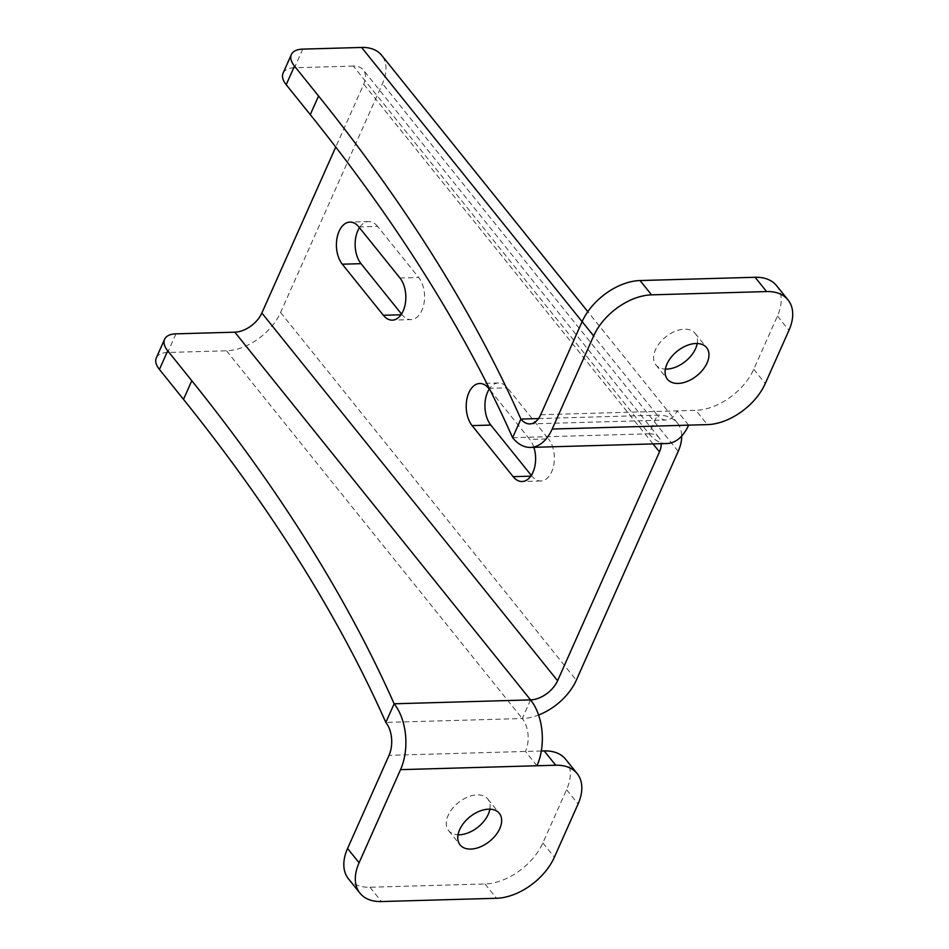 <?xml version="1.0" encoding="UTF-8"?>
<svg xmlns="http://www.w3.org/2000/svg" width="949" height="949" viewBox="0 0 949 949"><rect width="100%" height="100%" fill="white"/><g stroke="black" fill="none" stroke-linecap="round" stroke-linejoin="round"><path stroke-width="0.71" stroke-dasharray="4.75 3.56" d="M666.969 443.515A46.976 28.34 88.4 0 1 649.045 433.812L353.313 66.074A23.488 14.662 -38.8 0 1 363.313 69.977A23.488 14.662 -38.8 0 1 363.74 84.164L335.744 147.048M490.265 390.324L529.744 439.423L548.475 438.889L507.395 387.809A23.488 14.164 -91.6 0 0 498.439 382.957A23.488 14.164 -91.6 0 0 489.257 389.066M533.86 447.311A23.488 14.164 -91.6 0 0 529.744 439.423M156.3 357.903A26.845 13.333 -156 0 1 167.688 352.47L226.538 350.798A46.976 29.324 141.2 0 0 280.584 312.482L382.471 83.631A46.976 29.324 -38.8 0 0 381.628 55.267M358.876 226.953L377.607 226.42L418.675 277.488A23.488 14.164 -91.6 0 1 423.978 303.478A23.488 14.164 -91.6 0 1 411.059 319.599L392.328 320.133M401 314.771L402.091 314.748A23.488 14.164 -91.6 0 0 411.059 319.599M402.091 314.748L401.51 314.024M377.607 226.42A23.488 14.164 -91.6 0 0 368.639 221.568A23.488 14.164 -91.6 0 0 359.457 227.677M530.799 476.173L531.891 476.137A23.488 14.164 -91.6 0 0 540.847 480.989A23.488 14.164 -91.6 0 0 553.777 464.868A23.488 14.164 -91.6 0 0 548.475 438.889M531.891 476.137L531.31 475.413M688.63 425.152L677.123 410.858A23.488 14.164 88.4 0 1 666.293 420.039A23.488 14.164 88.4 0 1 657.337 415.176A46.976 29.324 -38.8 0 1 677.361 422.993A46.976 29.324 -38.8 0 1 681.702 436.018M353.313 66.074L294.451 67.759L302.743 49.123M283.075 73.18A26.845 13.333 -156 0 1 294.451 67.759M540.693 414.737L695.854 410.324L707.361 424.618M776.543 285.637A50.333 31.424 -38.8 0 1 777.445 316.041L753.755 369.268A50.333 31.424 -38.8 0 1 695.854 410.324M697.207 343.514A25.172 15.706 141.2 0 0 695.154 333.384A25.172 15.706 141.2 0 0 684.431 329.208A25.172 15.706 141.2 0 0 659.65 342.957A25.172 15.706 141.2 0 0 655.925 364.938A25.172 15.706 141.2 0 0 665.368 369.114M512.602 437.691L649.045 433.812L657.337 415.176L582.128 321.664M649.045 433.812A23.488 14.662 -38.8 0 1 659.057 437.714A23.488 14.662 -38.8 0 1 661.204 443.681M530.562 699.899L522.27 718.535A46.976 29.324 141.2 0 0 538.581 715.012M536.98 765.76L525.485 751.454A23.488 14.164 -91.6 0 0 522.27 718.535L385.828 722.414M565.663 759.295A50.333 31.424 -38.8 0 1 566.565 789.698L542.875 842.914A50.333 31.424 -38.8 0 1 484.975 883.97L369.932 887.244A50.333 31.424 -38.8 0 1 348.485 878.881M541.321 751.003L389.043 755.345M489.886 809.177A25.172 15.706 141.2 0 0 487.822 799.058A25.172 15.706 141.2 0 0 477.098 794.871A25.172 15.706 141.2 0 0 452.329 808.631A25.172 15.706 141.2 0 0 448.604 830.6A25.172 15.706 141.2 0 0 458.047 834.776M653.054 443.907L363.74 84.164M678.203 451.368L382.471 83.631M280.584 312.482L576.316 680.208M538.522 418.568L657.337 415.176M753.755 369.268L765.25 383.562M777.445 316.041L788.951 330.347M226.538 350.798L522.27 718.535M175.98 333.846L167.688 352.47M369.932 887.244L381.439 901.55M484.975 883.97L496.469 898.276M542.875 842.914L554.37 857.208M566.565 789.698L578.071 803.993M399.956 278.021L418.675 277.488M488.676 388.343L507.395 387.809M677.361 422.993L587.822 311.663M529.85 423.918L666.293 420.039M659.057 437.714L363.313 69.977M487.822 799.058L499.328 813.352M448.604 830.6L460.099 844.907M695.154 333.384L706.649 347.69M655.925 364.938L667.432 379.232M368.639 221.568L349.92 222.102M540.847 480.989L522.128 481.523M498.439 382.957L479.708 383.491"/><path stroke-width="1.42" d="M536.98 765.76L400.537 769.651L359.078 862.783A50.333 31.424 141.2 0 0 359.979 893.175A50.333 31.424 141.2 0 0 381.439 901.55L496.469 898.276A50.333 31.424 141.2 0 0 554.37 857.208L578.071 803.993A50.333 31.424 141.2 0 0 577.158 773.589A50.333 31.424 141.2 0 0 555.711 765.226L536.98 765.76A46.976 28.34 -91.6 0 0 530.562 699.899A23.488 14.662 141.2 0 0 557.585 680.741L659.472 451.902L653.054 443.907M335.744 147.048L261.853 313.016L557.585 680.741M533.86 447.311A23.488 14.164 -91.6 0 1 522.128 481.523A23.488 14.164 -91.6 0 1 513.16 476.671L472.092 425.603A23.488 14.164 -91.6 0 1 466.789 399.612A23.488 14.164 -91.6 0 1 479.708 383.491A23.488 14.164 -91.6 0 1 488.676 388.343L490.265 390.324M342.292 264.202A23.488 14.164 -91.6 0 1 336.99 238.223A23.488 14.164 -91.6 0 1 349.92 222.102A23.488 14.164 -91.6 0 1 358.876 226.953L399.956 278.021A23.488 14.164 -91.6 0 1 405.247 304.012A23.488 14.164 -91.6 0 1 392.328 320.133A23.488 14.164 -91.6 0 1 383.372 315.282L342.292 264.202L361.023 263.668L401.51 314.024M681.702 436.018A46.976 29.324 -38.8 0 1 678.203 451.368L576.316 680.208A46.976 29.324 141.2 0 1 538.581 715.012M359.457 227.677A23.488 14.164 -91.6 0 0 361.023 263.668M531.31 475.413L490.811 425.069A23.488 14.164 -91.6 0 1 489.257 389.066M582.128 321.664L361.605 47.45A46.976 29.324 -38.8 0 1 381.628 55.267L587.822 311.663M361.605 47.45L302.743 49.123A26.845 13.333 24 0 0 291.367 54.556A26.845 13.333 24 0 0 294.487 66.086L318.556 96.015A2013.363 999.653 -156 0 1 520.894 419.067L538.522 418.568M318.556 96.015L310.264 114.639L286.195 84.71A26.845 13.333 -156 0 1 283.075 73.18L291.367 54.556M512.602 437.691L520.894 419.067A23.488 14.164 88.4 0 0 529.85 423.918A23.488 14.164 88.4 0 0 540.693 414.737L582.152 321.604A50.333 31.424 -38.8 0 1 640.053 280.548L651.56 294.854A50.333 31.424 141.2 0 0 593.659 335.91L552.188 429.043A46.976 28.34 88.4 0 1 530.527 447.406A46.976 28.34 88.4 0 1 512.602 437.691A2013.363 999.653 -156 0 0 310.264 114.639M552.188 429.043L688.63 425.152A46.976 28.34 88.4 0 1 666.969 443.515L530.527 447.406M688.63 425.152L707.361 424.618A50.333 31.424 141.2 0 0 765.25 383.562L788.951 330.347A50.333 31.424 141.2 0 0 788.05 299.943A50.333 31.424 141.2 0 0 766.59 291.568L651.56 294.854M678.155 383.42A25.172 15.706 141.2 0 0 702.924 369.659A25.172 15.706 141.2 0 0 706.649 347.69A25.172 15.706 141.2 0 0 695.925 343.502A25.172 15.706 141.2 0 0 671.157 357.263A25.172 15.706 141.2 0 0 667.432 379.232A25.172 15.706 141.2 0 0 678.155 383.42M640.053 280.548L755.096 277.274A50.333 31.424 -38.8 0 1 776.543 285.637L788.05 299.943M665.368 369.114A25.172 15.706 141.2 0 0 666.661 369.114A25.172 15.706 141.2 0 0 697.207 343.514M661.204 443.681A23.488 14.662 -38.8 0 1 659.472 451.902M400.537 769.651A46.976 28.34 -91.6 0 0 394.132 703.79A2013.363 999.653 24 0 0 191.793 380.727L167.724 350.798A26.845 13.333 24 0 1 164.592 339.279A26.845 13.333 24 0 1 175.98 333.846L234.83 332.174A23.488 14.662 141.2 0 0 261.853 313.016M359.979 893.175L348.485 878.881A50.333 31.424 -38.8 0 1 347.571 848.477L389.043 755.345A23.488 14.164 -91.6 0 0 385.828 722.414A2013.363 999.653 24 0 0 183.489 399.363L159.42 369.434A26.845 13.333 -156 0 1 156.3 357.903L164.592 339.279M470.823 849.082A25.172 15.706 141.2 0 0 495.603 835.322A25.172 15.706 141.2 0 0 499.328 813.352A25.172 15.706 141.2 0 0 488.593 809.177A25.172 15.706 141.2 0 0 463.824 822.925A25.172 15.706 141.2 0 0 460.099 844.907A25.172 15.706 141.2 0 0 470.823 849.082M541.321 751.003L544.204 750.92A50.333 31.424 -38.8 0 1 565.663 759.295L577.158 773.589M458.047 834.776A25.172 15.706 141.2 0 0 459.328 834.788A25.172 15.706 141.2 0 0 489.886 809.177M234.83 332.174L530.562 699.899L394.132 703.79L385.828 722.414M286.195 84.71L294.487 66.086M582.152 321.604L593.659 335.91M755.096 277.274L766.59 291.568M167.724 350.798L159.42 369.434M347.571 848.477L359.078 862.783M544.204 750.92L555.711 765.226M183.489 399.363L191.793 380.727M383.372 315.282L401 314.771M513.16 476.671L530.799 476.173M472.092 425.603L490.811 425.069"/></g></svg>
